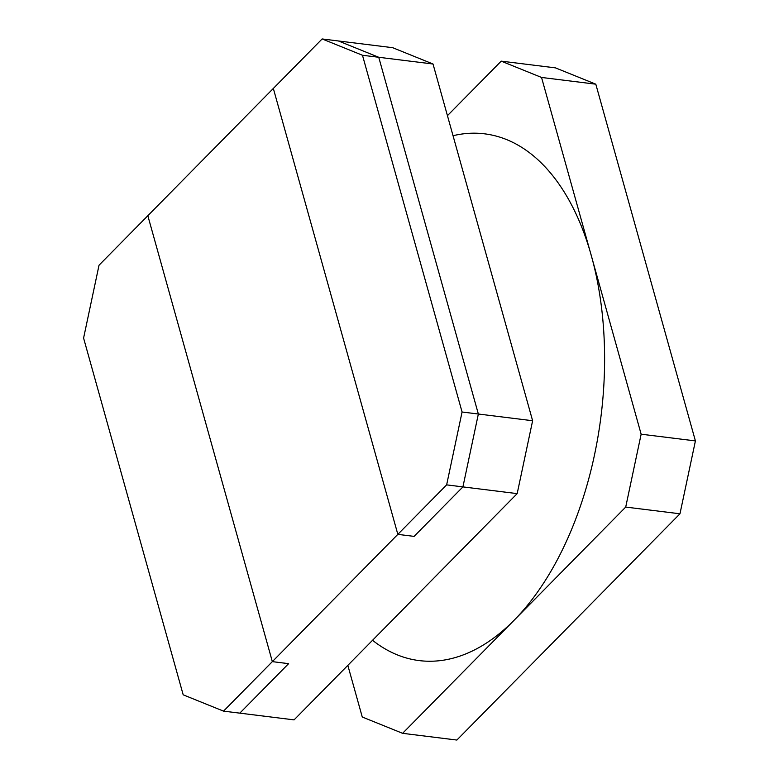 <?xml version="1.0" encoding="UTF-8"?>
<svg xmlns="http://www.w3.org/2000/svg" width="779" height="779" viewBox="0 0 779 779"><rect width="100%" height="100%" fill="white"/><g stroke="black" fill="none" stroke-linecap="round" stroke-linejoin="round"><path stroke-width="1.17" d="M595.808 84.181L555.466 67.87L501.209 61.142L541.541 77.452L641.146 434.195L695.413 440.914L595.808 84.181L541.541 77.452M695.413 440.914L679.97 513.789L456.864 740.05L402.597 733.321L362.264 717.011L347.833 665.354M532.622 420.738L517.178 493.613L294.072 719.874L239.805 713.145L288.61 663.659L272.338 661.634L223.534 711.13L239.805 713.145L288.61 663.659L272.338 661.634L397.835 534.365L273.332 88.446L322.136 38.95L392.674 47.694L433.017 64.005L378.75 57.276L338.417 40.966L378.75 57.276L478.355 414.019L378.75 57.276L362.478 55.26L462.074 412.003L532.622 420.738L433.017 64.005M517.178 493.613L462.921 486.894L414.116 536.38L397.835 534.365L273.332 88.446L147.835 215.715L272.338 661.634L147.835 215.715L99.03 265.211L83.587 338.086L183.192 694.819L223.534 711.13M447.438 115.662L501.209 61.142M679.97 513.789L625.712 507.071L402.597 733.321M641.146 434.195L625.712 507.071M478.355 414.019L462.921 486.894L478.355 414.019M462.921 486.894L414.116 536.38L397.835 534.365L446.64 484.869L462.921 486.894M322.136 38.95L362.478 55.26M462.074 412.003L446.64 484.869M372.547 640.299A265.396 150.318 -82.9 0 0 514.159 620.191A265.396 150.318 -82.9 0 0 601.378 306.313A265.396 150.318 -82.9 0 0 453.037 135.712"/></g></svg>

